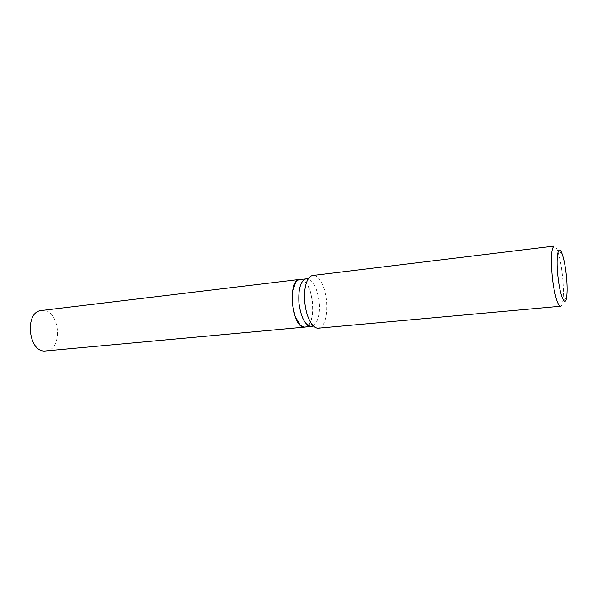 <?xml version="1.0" encoding="UTF-8"?>
<svg xmlns="http://www.w3.org/2000/svg" width="597" height="597" viewBox="0 0 597 597"><rect width="100%" height="100%" fill="white"/><g stroke="black" fill="none" stroke-linecap="round" stroke-linejoin="round"><path stroke-width="0.45" stroke-dasharray="2.98 2.24" d="M45.991 350.924C63.595 349.887 59.804 308.806 42.275 310.44L41.574 310.5M304.925 327.096L305.015 327.089C317.902 326.559 313.201 278.389 300.373 279.344L299.851 279.381M299.813 324.619C307.224 332.79 314.567 319.41 312.634 302.642C311.276 285.441 301.037 273.09 295.381 282.874M305 327.089C310.992 325.029 313.574 316.873 312.738 302.634C310.701 288.008 306.433 280.247 299.925 279.366M560.546 306.246C561.516 306.104 562.262 304.515 562.77 301.463C563.658 295.306 563.583 286.896 562.531 276.224C561.329 265.053 559.59 256.404 557.329 250.277C556.195 247.404 555.135 246.001 554.15 246.068M318.447 328.193C324.865 325.925 327.596 316.932 326.649 301.209C325.395 287.038 318.843 274.486 312.843 275.471M313.335 325.902C318.052 322.208 319.977 314.223 319.119 301.955C317.507 289.291 313.91 281.568 308.328 278.784M566.65 297.269L562.77 301.463M562.008 253.561L557.329 250.277"/><path stroke-width="0.9" d="M45.865 350.932L304.925 327.096C292.105 329.708 286.769 279.523 299.851 279.381L41.574 310.5C23.858 311.447 28.35 353.73 45.865 350.932L45.991 350.924M295.381 282.874L292.403 292.358L292.269 303.798L294.911 315.97L299.813 324.619M308.328 278.784L299.925 279.366C296.164 280.097 293.672 284.411 292.44 292.314L292.306 303.791L294.955 316.014C297.821 323.477 301.172 327.171 305 327.089L313.335 325.902M557.829 275.545C559.762 295.485 565.21 308.268 566.65 297.269C567.381 292.045 567.299 284.859 566.404 275.724C565.374 266.158 563.904 258.77 562.008 253.561C558.382 243.389 555.717 256.083 557.829 275.545M552.18 276.045C553.815 292.59 557.874 306.918 560.546 306.246L318.447 328.193C316.141 328.365 313.865 326.925 311.612 323.873C308.059 318.694 305.783 311.544 304.776 302.41C304.03 293.717 304.798 286.627 307.074 281.127C308.634 277.672 310.552 275.784 312.843 275.471L554.15 246.068C551.307 247.994 550.65 257.986 552.18 276.045M307.074 281.127C307.336 278.568 307.119 277.717 306.418 278.59C300.642 280.56 298.142 288.724 298.918 303.089C301.037 317.858 305.231 325.656 311.507 326.492C312.373 327.193 312.41 326.32 311.612 323.873"/></g></svg>
